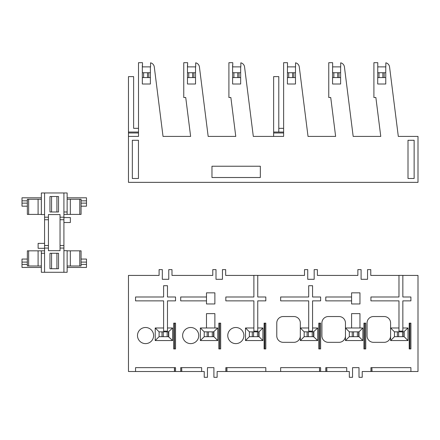 <?xml version="1.0" encoding="UTF-8"?>
<svg xmlns="http://www.w3.org/2000/svg" width="440" height="440" viewBox="0 0 440 440"><rect width="100%" height="100%" fill="white"/><g stroke="black" fill="none" stroke-linecap="round" stroke-linejoin="round"><path stroke-width="0.66" d="M358.672 331.848L358.996 331.848L358.996 336.688L358.672 336.688L358.672 331.848L349.322 331.848L349.322 336.688L352.226 336.688L352.226 331.848M357.379 331.848L357.379 336.688L358.672 336.688M352.226 336.688L353.513 336.688L353.513 331.848M353.513 336.688L357.379 336.688M153.61 335.561A8.063 8.063 0 0 1 145.552 343.618A8.063 8.063 0 0 1 137.489 335.561A8.063 8.063 0 0 1 145.552 327.498A8.063 8.063 0 0 1 153.61 335.561M198.754 335.561A8.063 8.063 0 0 1 190.691 343.618A8.063 8.063 0 0 1 182.628 335.561A8.063 8.063 0 0 1 190.691 327.498A8.063 8.063 0 0 1 198.754 335.561M243.892 335.561A8.063 8.063 0 0 1 235.829 343.618A8.063 8.063 0 0 1 227.772 335.561A8.063 8.063 0 0 1 235.829 327.498A8.063 8.063 0 0 1 243.892 335.561M206.487 313.632L214.874 313.632L214.874 327.982L206.487 327.982L206.487 313.632M206.487 296.995L206.487 292.837L214.874 292.837L214.874 303.963L206.487 303.963L206.487 300.867L180.697 300.867L180.697 296.995L206.487 296.995L206.487 300.867M351.582 313.632L359.964 313.632L359.964 327.982L351.582 327.982L351.582 313.632M351.582 296.995L351.582 292.837L359.964 292.837L359.964 303.963L351.582 303.963L351.582 300.867L325.787 300.867L325.787 296.995L351.582 296.995L351.582 300.867M384.148 316.536L373.505 316.536A6.446 6.446 0 0 0 367.059 322.982L367.059 335.88A6.446 6.446 0 0 0 373.505 342.331L384.148 342.331A6.446 6.446 0 0 0 390.594 335.88L390.594 322.982A6.446 6.446 0 0 0 384.148 316.536M293.865 316.536L283.228 316.536A6.446 6.446 0 0 0 276.777 322.982L276.777 335.88A6.446 6.446 0 0 0 283.228 342.331L293.865 342.331A6.446 6.446 0 0 0 300.317 335.88L300.317 322.982A6.446 6.446 0 0 0 293.865 316.536M339.004 316.536L328.367 316.536A6.446 6.446 0 0 0 321.915 322.982L321.915 335.88A6.446 6.446 0 0 0 328.367 342.331L339.004 342.331A6.446 6.446 0 0 0 345.455 335.88L345.455 322.982A6.446 6.446 0 0 0 339.004 316.536M402.848 275.423L418 275.423L418 371.509L362.219 371.509L362.219 377.311L358.996 377.311L358.996 367.642L352.55 367.642L352.55 377.311L349.322 377.311L349.322 371.509L217.129 371.509L217.129 377.311L213.906 377.311L213.906 367.642L207.455 367.642L207.455 377.311L204.232 377.311L204.232 371.509L128.464 371.509L128.464 275.423L159.093 275.423L159.093 269.621L162.316 269.621L162.316 279.296L168.768 279.296L168.768 269.621L171.99 269.621L171.99 275.423L212.779 275.423L212.779 269.621L216.002 269.621L216.002 279.296L222.448 279.296L222.448 269.621L225.676 269.621L225.676 275.423L253.886 275.423M257.752 275.423L304.507 275.423L304.507 269.621L307.731 269.621L307.731 279.296L314.177 279.296L314.177 269.621L317.405 269.621L317.405 275.423L357.868 275.423L357.868 269.621L361.091 269.621L361.091 279.296L367.543 279.296L367.543 269.621L370.766 269.621L370.766 275.423L398.976 275.423M409.2 323.147L409.2 348.937L409.937 348.937L409.937 323.147L409.2 323.147M363.93 323.147L363.93 348.937L364.799 348.937L364.799 323.147L363.93 323.147M318.791 323.147L318.791 348.937L319.66 348.937L319.66 323.147L318.791 323.147M264.105 323.147L264.105 348.937L264.847 348.937L264.847 323.147L264.105 323.147M218.84 323.147L218.84 348.937L219.709 348.937L219.709 323.147L218.84 323.147M173.701 323.147L173.701 348.937L174.57 348.937L174.57 323.147L173.701 323.147M163.609 327.982L155.221 327.982L155.221 340.555L172.634 340.555L172.634 327.982L167.475 327.982M206.487 327.982L200.365 327.982L200.365 340.555L217.773 340.555L217.773 327.982L214.874 327.982M300.317 335.88L300.317 340.555L317.724 340.555L317.724 327.982L312.565 327.982M308.699 327.982L300.317 327.982L304.183 331.848L312.241 331.848L312.241 336.688L313.533 336.688L313.533 331.848L317.724 327.982M345.455 335.88L345.455 340.555L362.868 340.555L362.868 327.982L359.964 327.982M351.582 327.982L345.455 327.982L349.322 331.848M398.976 327.982L390.594 327.982L394.466 331.848L402.518 331.848L402.518 336.688L403.816 336.688L403.816 331.848L408.007 327.982L402.848 327.982M253.886 327.982L245.504 327.982L245.504 340.555L262.911 340.555L262.911 327.982L257.752 327.982M390.594 335.88L390.594 340.555L408.007 340.555L408.007 327.982M200.365 327.982L204.232 331.848L212.289 331.848L212.289 336.688L213.582 336.688L213.582 331.848L217.773 327.982M358.996 331.848L362.868 327.982M390.594 340.555L394.466 336.688L394.466 331.848M300.317 340.555L304.183 336.688L304.183 331.848M345.455 340.555L349.322 336.688M174.57 371.509L174.57 367.642L175.538 367.642L175.538 371.509M180.697 371.509L180.697 367.642L181.665 367.642L181.665 371.509M181.792 371.509L181.665 367.642M201.652 371.509L201.652 367.642L181.792 367.642M135.553 371.509L135.553 367.642L174.438 367.642L174.438 371.509M226.93 371.509L226.93 367.642L265.815 367.642L265.815 371.509M280.649 371.509L280.649 367.642L319.534 367.642L319.534 371.509M319.66 371.509L319.534 367.642M320.628 371.509L320.628 367.642L319.66 367.642M325.787 371.509L325.787 367.642L326.755 367.642L326.755 371.509M326.882 371.509L326.755 367.642M346.742 371.509L346.742 367.642L326.882 367.642M225.836 371.509L225.836 367.642L226.804 367.642L226.804 371.509M370.925 371.509L370.925 367.642L371.894 367.642L371.894 371.509M372.02 371.509L371.894 367.642M410.905 371.509L410.905 367.642L372.02 367.642M409.937 323.147L410.905 323.147L410.905 348.937L409.937 348.937M364.799 323.147L365.767 323.147L365.767 348.937L364.799 348.937M319.66 323.147L320.628 323.147L320.628 348.937L319.66 348.937M264.847 323.147L265.815 323.147L265.815 348.937L264.847 348.937M219.709 323.147L220.677 323.147L220.677 348.937L219.709 348.937M174.57 323.147L175.538 323.147L175.538 348.937L174.57 348.937M172.634 340.555L168.443 336.688L168.443 331.848L159.093 331.848L159.093 336.688L155.221 340.555M159.093 331.848L155.221 327.982M168.443 331.848L172.634 327.982M167.475 331.122L163.609 331.122L163.609 300.867L135.553 300.867L135.553 296.995L163.609 296.995L163.609 285.709L167.475 285.709L167.475 296.995L175.538 296.995L175.538 300.867L167.475 300.867L167.475 331.122M200.365 340.555L204.232 336.688L204.232 331.848M213.906 331.848L213.906 336.688L217.773 340.555M317.724 340.555L313.533 336.688M312.565 331.122L308.699 331.122L308.699 300.867L280.649 300.867L280.649 296.995L308.699 296.995L308.699 285.709L312.565 285.709L312.565 296.995L320.628 296.995L320.628 300.867L312.565 300.867L312.565 331.122M362.868 340.555L358.996 336.688M402.848 331.122L398.976 331.122L398.976 300.867L370.925 300.867L370.925 296.995L398.976 296.995L398.976 275.396L402.848 275.396L402.848 296.995L410.905 296.995L410.905 300.867L402.848 300.867L402.848 331.122M257.752 275.396L257.752 296.995L265.815 296.995L265.815 300.867L257.752 300.867L257.752 331.122L253.886 331.122L253.886 300.867L225.836 300.867L225.836 296.995L253.886 296.995L253.886 275.396L257.752 275.396M262.911 327.982L259.045 331.848L259.045 336.688L262.911 340.555M259.045 336.688L258.72 336.688L258.72 331.848L249.37 331.848L249.37 336.688L245.504 340.555M249.37 331.848L245.504 327.982M404.135 331.848L404.135 336.688L408.007 340.555M403.816 331.848L402.518 331.848M394.466 336.688L397.364 336.688L397.364 331.848M397.364 336.688L398.651 336.688L398.651 331.848M398.651 336.688L402.518 336.688M404.135 336.688L403.816 336.688M213.582 331.848L212.289 331.848M204.232 336.688L207.136 336.688L207.136 331.848M207.136 336.688L208.423 336.688L208.423 331.848M208.423 336.688L212.289 336.688M213.906 336.688L213.582 336.688M258.72 331.848L259.045 331.848M257.428 331.848L257.428 336.688L258.72 336.688M249.37 336.688L252.274 336.688L252.274 331.848M252.274 336.688L253.561 336.688L253.561 331.848M253.561 336.688L257.428 336.688M313.533 331.848L312.241 331.848M313.858 331.848L313.858 336.688M304.183 336.688L307.087 336.688L307.087 331.848M307.087 336.688L308.374 336.688L308.374 331.848M308.374 336.688L312.241 336.688M167.151 331.848L167.151 336.688L168.443 336.688M168.768 331.848L168.768 336.688M159.093 336.688L161.997 336.688L161.997 331.848M161.997 336.688L163.279 336.688L163.279 331.848M163.279 336.688L167.151 336.688M273.631 136.411L273.631 132.984L283.624 132.984M273.631 132.044L273.631 76.615L278.79 76.615L278.79 132.044L273.631 132.044L273.631 132.984M240.664 66.88L240.664 72.732L232.606 72.732L232.606 64.994L232.771 66.88L240.834 66.88L240.834 62.816A4.835 4.835 0 0 1 244.558 66.93L253.308 136.411L283.624 136.411L283.624 62.689L287.496 62.689L287.496 66.88L295.554 66.88L295.554 62.816A4.835 4.835 0 0 1 299.283 66.93L308.027 136.411L335.632 136.411L330.732 97.51L328.763 97.51L328.763 62.689L332.635 62.689L332.635 66.88L340.692 66.88L340.692 62.816A4.835 4.835 0 0 1 344.421 66.93L353.172 136.411L380.771 136.411L375.87 97.51L373.907 97.51L373.907 62.689L377.773 62.689L377.773 66.88L385.836 66.88L385.836 62.816A4.835 4.835 0 0 1 389.56 66.93L398.31 136.411L418 136.411L418 182.353L128.464 182.353L128.464 132.984L138.507 132.984M195.525 66.88L195.525 72.732L187.468 72.732L187.468 64.994L187.632 66.88L195.696 66.88L195.696 62.816A4.835 4.835 0 0 1 199.419 66.93L208.17 136.411L235.769 136.411L230.868 97.51L228.905 97.51L228.905 62.689L232.771 62.689L232.771 64.994M150.387 66.88L150.387 72.732L142.329 72.732L142.329 64.994L142.494 66.88L150.557 66.88L150.557 62.816A4.835 4.835 0 0 1 154.281 66.93L163.031 136.411L190.63 136.411L185.73 97.51L183.766 97.51L183.766 62.689L187.632 62.689L187.632 64.994M128.464 136.411L138.507 136.411L138.507 62.689L142.494 62.689L142.494 64.994M138.507 128.321L133.623 128.321L133.623 76.615L128.464 76.615L128.464 132.984M132.33 178.486L138.457 178.486L138.457 140.278L132.33 140.278L132.33 178.486M408.007 178.486L414.134 178.486L414.134 140.278L408.007 140.278L408.007 178.486M211.97 177.518L260.332 177.518L260.332 166.232L211.97 166.232L211.97 177.518M377.773 64.994L377.696 84.013L385.759 84.013L385.759 66.88M332.635 64.994L332.558 72.732L340.62 72.732L340.62 66.88M332.558 72.732L332.558 84.013L340.62 84.013L340.62 72.732M287.496 64.994L287.419 72.732L295.477 72.732L295.477 66.88M287.419 72.732L287.419 84.013L295.477 84.013L295.477 72.732M232.606 72.732L232.606 84.013L240.664 84.013L240.664 72.732M187.468 72.732L187.468 84.013L195.525 84.013L195.525 72.732M142.329 72.732L142.329 84.013L150.387 84.013L150.387 72.732M128.464 132.044L138.507 132.044M283.624 128.337L278.79 128.337M278.79 132.055L283.624 132.055M377.696 72.732L384.148 72.732L384.148 77.567L385.759 77.567M385.759 72.732L384.148 72.732M239.052 72.732L239.052 77.567L240.664 77.567M237.776 72.732L237.776 77.567L239.052 77.567M233.91 72.732L233.91 77.567L237.776 77.567M232.606 77.567L233.91 77.567M193.913 72.732L193.913 77.567L195.525 77.567M192.638 72.732L192.638 77.567L193.913 77.567M188.771 72.732L188.771 77.567L192.638 77.567M187.468 77.567L188.771 77.567M148.775 72.732L148.775 77.567L150.387 77.567M147.499 72.732L147.499 77.567L148.775 77.567M143.627 72.732L143.627 77.567L147.499 77.567M142.329 77.567L143.627 77.567M382.872 72.732L382.872 77.567L384.148 77.567M379 72.732L379 77.567L382.872 77.567M377.696 77.567L379 77.567M339.004 72.732L339.004 77.567L340.62 77.567M337.728 72.732L337.728 77.567L339.004 77.567M333.861 72.732L333.861 77.567L337.728 77.567M332.558 77.567L333.861 77.567M293.865 72.732L293.865 77.567L295.477 77.567M292.589 72.732L292.589 77.567L293.865 77.567M288.723 72.732L288.723 77.567L292.589 77.567M287.419 77.567L288.723 77.567M63.916 222.514L70.362 222.514L70.362 217.58L63.916 217.58M81.076 206.184L86.488 206.184L86.488 197.802L67.139 197.802M86.488 203.143L81.076 203.143M67.139 267.443L86.488 267.443L86.488 259.061L81.076 259.061M86.488 264.402L81.076 264.402M27.357 259.061L22 259.061L22 267.443L41.344 267.443M27.357 264.402L22 264.402M41.344 197.802L22 197.802L22 206.184L27.357 206.184M27.357 203.143L22 203.143M44.572 243.375L38.121 243.375L38.121 248.309L44.572 248.309M44.572 214.566L41.344 214.566L41.344 192.962L63.916 192.962L63.916 272.283L67.139 272.283L67.139 250.679L63.916 250.679M79.783 214.407L81.076 214.407L81.076 199.249L70.334 199.249L70.334 214.407L79.783 214.407L79.783 199.249M63.916 214.407L70.334 214.407M49.957 253.259L58.531 253.259L58.531 268.736L49.957 268.736L49.957 253.259M63.916 248.067L60.044 248.067L60.044 245.537L63.916 245.537M63.916 272.283L44.572 272.283L44.572 248.067L48.438 248.067L48.438 250.679L60.044 250.679L60.044 248.067M60.044 245.537L60.044 219.742L63.916 219.742M60.044 219.742L60.044 217.212L63.916 217.212M58.531 211.987L49.957 211.987L49.957 196.51L58.531 196.51L58.531 211.987M44.572 192.962L44.572 217.212L48.438 217.212L48.438 214.566L60.044 214.566L60.044 217.212M63.916 192.962L67.139 192.962L67.139 211.987L63.916 211.987M67.111 211.987L67.111 214.407M44.572 272.283L41.344 272.283L41.344 253.259L44.572 253.259M44.572 248.067L44.572 217.212M56.919 253.259L56.919 268.736M51.568 268.736L51.568 253.259M48.438 248.067L48.438 245.537L44.572 245.537M51.568 211.987L51.568 196.51M56.919 196.51L56.919 211.987M48.438 217.212L48.438 219.742L44.572 219.742M67.139 199.249L70.334 199.249M81.076 200.838L86.488 200.838M67.139 265.991L70.334 265.991L70.334 250.839L67.139 250.839M81.076 262.103L86.488 262.103M22 262.103L27.357 262.103M44.572 250.839L41.316 250.839L41.316 265.991L38.093 265.991L38.093 250.839L27.357 250.839L27.357 265.991L38.093 265.991M48.438 219.742L48.438 245.537M38.093 199.249L27.357 199.249L27.357 214.407L38.093 214.407L38.093 199.249L41.344 199.249M41.316 199.249L41.344 214.407M22 200.838L27.357 200.838M70.334 265.991L79.783 265.991L79.783 250.839L70.334 250.839M41.316 250.839L38.093 250.839M38.093 214.407L41.316 214.407M79.783 250.839L81.076 250.839L81.076 265.991L79.783 265.991M28.644 250.839L28.644 265.991M28.644 199.249L28.644 214.407"/></g></svg>
